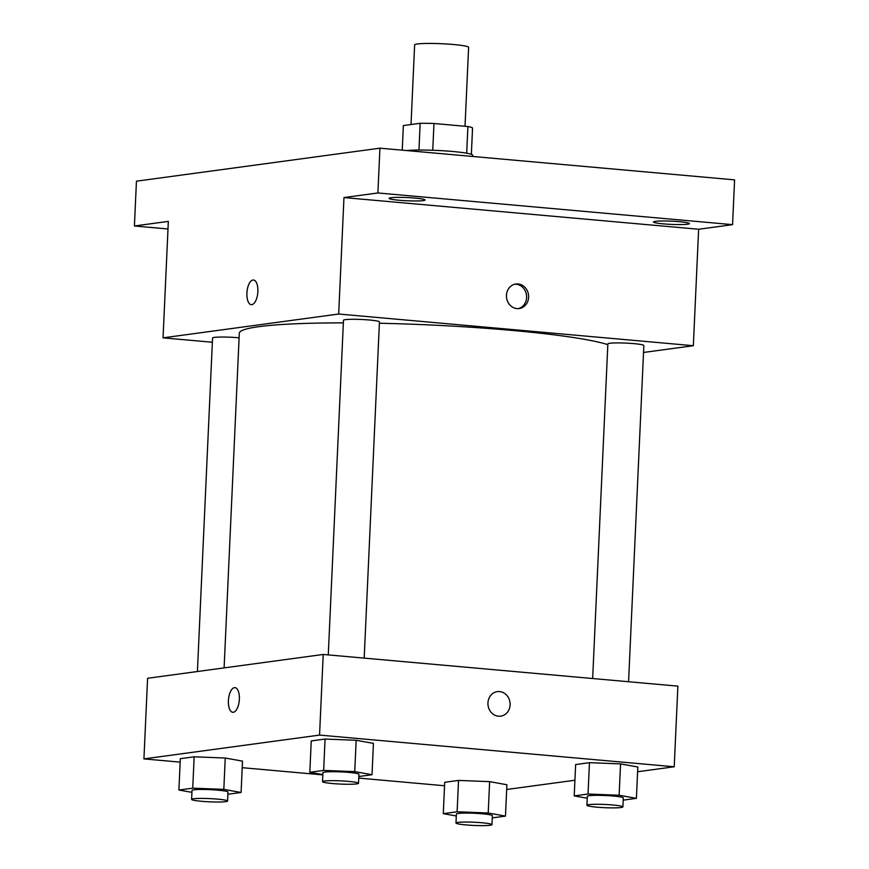 <?xml version="1.0" encoding="UTF-8"?>
<svg xmlns="http://www.w3.org/2000/svg" width="869" height="869" viewBox="0 0 869 869"><rect width="100%" height="100%" fill="white"/><g stroke="black" fill="none" stroke-linecap="round" stroke-linejoin="round"><path stroke-width="1.3" d="M465.024 126.266L468.608 47.371A27.015 2.411 -177.4 0 0 453.596 44.515A27.015 2.411 -177.4 0 0 414.632 44.916L411.015 124.528M402.238 150.163L403.357 125.57L420.161 123.289A34.858 3.118 -177.4 0 1 433.968 123.496L467.891 126.526A34.858 3.118 -177.4 0 1 472.551 127.971L471.356 154.334M418.945 150.044L420.161 123.289M466.686 153.216L467.891 126.526M432.751 150.272L433.968 123.496M406.464 150.543A36.02 3.215 2.6 0 1 446.938 151.021A36.02 3.215 2.6 0 1 472.714 155.279L472.66 156.453M167.989 228.982L134.413 225.983L136.444 181.186L379.927 148.175L734.587 179.861L732.556 224.647L698.633 229.253L343.961 197.567L377.896 192.961L379.927 148.175M134.413 225.983L168.336 221.378L163.046 337.845L338.682 314.024L343.961 197.567M257.876 291.604A12.383 5.431 95.1 0 1 251.282 304.671A12.383 5.431 95.1 0 1 246.981 291.865A12.383 5.431 95.1 0 1 253.487 280.014A12.383 5.431 95.1 0 1 257.876 291.604M390.941 197.719A18.01 1.608 2.6 0 1 411.2 197.784A18.01 1.608 2.6 0 1 425.05 199.979A18.01 1.608 2.6 0 1 423.192 200.609A18.01 1.608 2.6 0 1 402.934 200.543A18.01 1.608 2.6 0 1 389.073 198.349A18.01 1.608 2.6 0 1 390.941 197.719M655.335 221.345A18.01 1.608 2.6 0 1 675.582 221.399A18.01 1.608 2.6 0 1 689.443 223.605A18.01 1.608 2.6 0 1 687.575 224.224A18.01 1.608 2.6 0 1 667.316 224.169A18.01 1.608 2.6 0 1 653.466 221.964A18.01 1.608 2.6 0 1 655.335 221.345M377.896 192.961L732.556 224.647M338.682 314.024L693.343 345.71L698.633 229.253M693.343 345.71L643.516 352.466M607.822 344.645A189.084 16.88 -177.4 0 0 512.015 330.416A189.084 16.88 -177.4 0 0 379.395 323.257M343.353 322.866A189.084 16.88 -177.4 0 0 239.312 333.196L224.104 667.892M212.362 342.245L163.046 337.845M364.187 658.115L379.449 321.91A18.01 1.608 -177.4 0 0 369.444 320.009A18.01 1.608 -177.4 0 0 343.472 320.281L328.276 654.911M239.094 337.813A18.01 1.608 -177.4 0 0 238.53 337.759A18.01 1.608 -177.4 0 0 212.557 338.03L197.404 671.52M592.658 678.526L607.855 343.896A18.01 1.608 2.6 0 1 625.919 343.103A18.01 1.608 2.6 0 1 643.842 345.525L628.569 681.741M516.979 308.604A12.383 11.069 -97.7 0 1 506.453 296.535A12.383 11.069 -97.7 0 1 515.871 284.011A12.383 11.069 -97.7 0 1 528.504 294.797A12.383 11.069 -97.7 0 1 519.195 308.549A12.383 11.069 -97.7 0 1 516.979 308.604M514.872 284.196A12.383 11.069 -97.7 0 1 526.495 295.069A12.383 11.069 -97.7 0 1 518.185 308.636M251.293 304.671A12.383 5.431 95.1 0 1 246.992 291.865A12.383 5.431 95.1 0 1 253.498 280.014M180.165 762.135L143.928 758.898L147.589 678.276L323.214 654.455L677.885 686.141L674.214 766.773L637.607 771.737M143.928 758.898L319.553 735.087L323.214 654.455M239.366 699.208A12.383 5.431 95.1 0 1 232.773 712.287A12.383 5.431 95.1 0 1 228.471 699.469A12.383 5.431 95.1 0 1 234.978 687.629A12.383 5.431 95.1 0 1 239.366 699.208M444.711 782.296L458.539 780.427L489.638 781.644L506.899 784.75L489.638 781.644L458.539 780.427L444.711 782.296L443.288 813.656L457.116 811.776L488.204 813.004L505.476 816.1L492.267 817.892M311.243 740.931L325.071 739.052L356.171 740.279L373.442 743.375L356.171 740.279L325.071 739.052L311.243 740.931L309.82 772.28L323.648 770.412L354.748 771.629L372.019 774.724L358.81 776.517M444.559 785.761L358.734 778.092M322.833 774.887L242.223 767.685M574.92 780.243L506.681 789.486M319.553 735.087L674.214 766.773M180.328 758.68L194.156 756.801L225.245 758.029L242.516 761.125L225.245 758.029L194.156 756.801L180.328 758.68L178.905 790.03L192.733 788.161L223.822 789.378L241.093 792.485L227.884 794.266M575.636 764.546L589.464 762.678L620.553 763.894L637.824 766.99L620.553 763.894L589.464 762.678L575.636 764.546L574.213 795.906L588.031 794.027L619.13 795.254L636.401 798.35L623.192 800.143M498.469 716.208A12.383 11.069 -97.7 0 1 487.943 704.14A12.383 11.069 -97.7 0 1 497.361 691.626A12.383 11.069 -97.7 0 1 509.994 702.402A12.383 11.069 -97.7 0 1 500.685 716.165A12.383 11.069 -97.7 0 1 498.469 716.208M497.361 691.626A12.383 11.069 -97.7 0 1 509.994 702.402A12.383 11.069 -97.7 0 1 500.685 716.165M232.783 712.287A12.383 5.431 95.1 0 1 228.482 699.469A12.383 5.431 95.1 0 1 234.988 687.629M587.227 798.242L574.213 795.906M622.888 806.899L623.29 797.948A18.01 1.608 -177.4 0 0 613.286 796.047A18.01 1.608 -177.4 0 0 587.314 796.308L586.912 805.27A18.01 1.608 -177.4 0 0 604.824 807.692A18.01 1.608 -177.4 0 0 622.888 806.899A18.01 1.608 -177.4 0 0 612.884 804.998A18.01 1.608 -177.4 0 0 586.912 805.27M588.031 794.027L589.464 762.678M619.13 795.254L620.553 763.894M636.401 798.35L637.824 766.99M456.301 815.991L443.288 813.656M491.963 824.648L492.375 815.698A18.01 1.608 -177.4 0 0 482.36 813.797A18.01 1.608 -177.4 0 0 456.388 814.057L455.986 823.019A18.01 1.608 -177.4 0 0 473.898 825.441A18.01 1.608 -177.4 0 0 491.963 824.648A18.01 1.608 -177.4 0 0 481.958 822.758A18.01 1.608 -177.4 0 0 455.986 823.019M457.116 811.776L458.539 780.427M488.204 813.004L489.638 781.644M505.476 816.1L506.899 784.75M322.844 774.616L309.82 772.28M358.506 783.284L358.908 774.322A18.01 1.608 -177.4 0 0 348.903 772.422A18.01 1.608 -177.4 0 0 322.931 772.693L322.518 781.644A18.01 1.608 -177.4 0 0 340.442 784.066A18.01 1.608 -177.4 0 0 358.506 783.284A18.01 1.608 -177.4 0 0 348.491 781.383A18.01 1.608 -177.4 0 0 322.518 781.644M323.648 770.412L325.071 739.052M354.748 771.629L356.171 740.279M372.019 774.724L373.442 743.375M191.919 792.365L178.905 790.03M227.58 801.033L227.982 792.072A18.01 1.608 -177.4 0 0 217.978 790.171A18.01 1.608 -177.4 0 0 192.006 790.442L191.604 799.404A18.01 1.608 -177.4 0 0 209.516 801.826A18.01 1.608 -177.4 0 0 227.58 801.033A18.01 1.608 -177.4 0 0 217.576 799.132A18.01 1.608 -177.4 0 0 191.604 799.404M192.733 788.161L194.156 756.801M223.822 789.378L225.245 758.029M241.093 792.485L242.516 761.125"/></g></svg>
